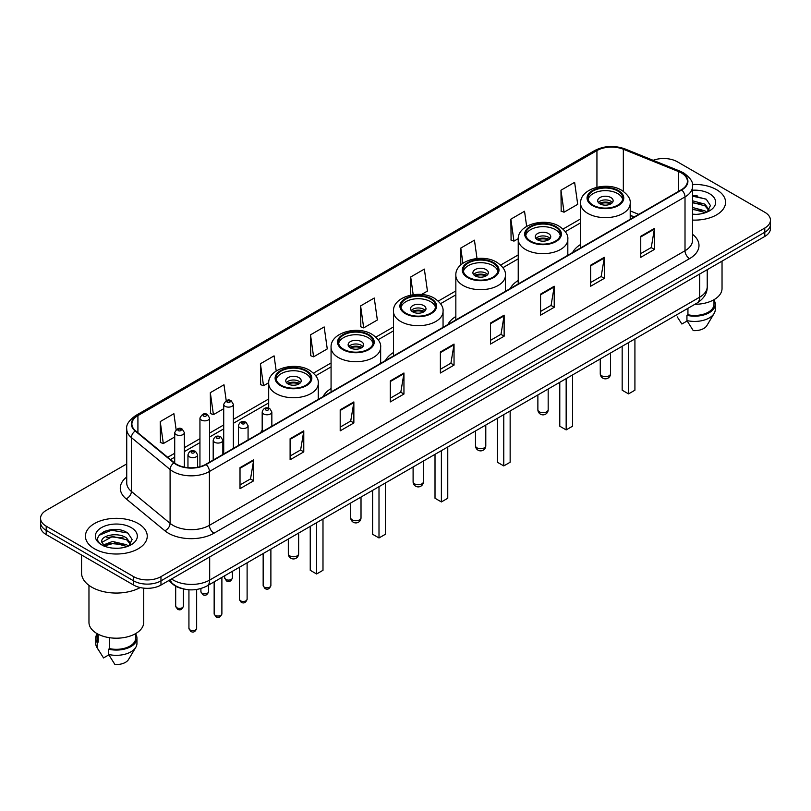 <?xml version="1.0" encoding="UTF-8"?>
<svg xmlns="http://www.w3.org/2000/svg" width="811" height="811" viewBox="0 0 811 811"><rect width="100%" height="100%" fill="white"/><g stroke="black" fill="none" stroke-linecap="round" stroke-linejoin="round"><path stroke-width="1.22" d="M262.186 430.225A34.133 19.707 0 0 0 260.686 432.638M331.07 388.54A34.133 19.707 0 0 0 323.072 396.62M393.457 352.521A34.133 19.707 0 0 0 385.458 360.601M455.843 316.503A34.133 19.707 0 0 0 447.844 324.582M518.229 280.484A34.133 19.707 0 0 0 510.231 288.564M580.615 244.466A34.133 19.707 0 0 0 572.617 252.545M634.141 217.024L630.208 215.432M182.597 588.705A19.322 11.151 180 0 1 173.382 584.63L168.576 580.666M118.913 529.786A25.759 14.872 0 0 0 103.838 531.57M697.237 195.887A25.759 14.872 0 0 0 692.553 195.867M126.729 463.912L46.207 510.403A19.322 11.151 0 0 0 40.55 518.29L40.55 526.704A19.322 11.151 0 0 0 46.207 534.591L133.643 585.066A19.322 11.151 0 0 0 160.963 585.066L764.793 236.447A19.322 11.151 0 0 0 770.45 228.56L770.45 224.353A19.322 11.151 0 0 1 764.793 232.24A19.322 11.151 0 0 0 770.45 224.353L770.45 220.146A19.322 11.151 0 0 0 764.793 212.259L677.357 161.784A19.322 11.151 0 0 0 653.169 160.314M40.55 518.29A19.322 11.151 0 0 0 46.207 526.177L133.643 576.651A19.322 11.151 0 0 0 160.963 576.651L160.963 580.858L764.793 232.24L160.963 580.858A19.322 11.151 0 0 1 133.643 580.858A19.322 11.151 0 0 0 160.963 580.858L160.963 585.066M46.207 526.177L46.207 530.384L133.643 580.858L46.207 530.384A19.322 11.151 0 0 1 40.55 522.497A19.322 11.151 0 0 0 46.207 530.384L46.207 534.591M716.518 189.652A30.909 17.842 0 0 0 692.412 184.472A30.909 17.842 0 0 1 716.518 189.652A30.909 17.842 0 0 1 725.571 202.274A30.909 17.842 0 0 0 716.518 189.652M138.194 523.541A30.909 17.842 0 0 0 104.507 519.679A30.909 17.842 0 0 0 85.429 536.162A30.909 17.842 0 0 0 94.481 548.783A30.909 17.842 0 0 0 128.168 552.656A30.909 17.842 0 0 0 147.247 536.162A30.909 17.842 0 0 0 138.194 523.541A30.909 17.842 0 0 0 104.507 519.679A30.909 17.842 0 0 0 85.429 536.162A30.909 17.842 0 0 0 94.481 548.783A30.909 17.842 0 0 0 128.168 552.656A30.909 17.842 0 0 0 147.247 536.162A30.909 17.842 0 0 0 138.194 523.541M681.362 172.925A20.61 11.901 180 0 1 687.404 181.34A20.61 11.901 180 0 1 681.362 189.754L205.771 464.338A20.61 11.901 180 0 1 174.314 462.746L135.609 430.834A20.61 11.901 180 0 1 131.889 424.011A20.61 11.901 180 0 1 137.921 415.597L596.937 150.582A20.61 11.901 180 0 1 623.335 149.244L678.614 171.597A20.61 11.901 180 0 1 681.362 172.925M681.727 172.723A21.127 12.195 0 0 0 678.908 171.354L623.629 149.001A21.127 12.195 0 0 0 596.582 150.37L137.556 415.384A21.127 12.195 0 0 0 135.194 431.006L173.899 462.919A21.127 12.195 0 0 0 206.136 464.551L681.727 189.967A21.127 12.195 0 0 0 681.727 172.723M240.015 467.653L240.015 488.688L253.681 480.801L253.681 459.766L240.015 467.653M240.015 484.948L250.538 478.875L253.62 460.466A5.15 2.97 -120 0 0 253.681 459.766M250.447 478.936L253.681 480.801M290.105 438.731L290.105 459.766L303.77 451.879L303.77 430.844L290.105 438.731M290.105 456.035L300.628 449.953L303.709 431.543A5.15 2.97 -120 0 0 303.77 430.844M300.536 450.014L303.77 451.879M340.194 409.808L340.194 430.844L353.86 422.957L353.86 401.921L340.194 409.808M340.194 427.113L350.717 421.041L353.809 402.621A5.15 2.97 -120 0 0 353.86 401.921M350.626 421.091L353.86 422.957M390.294 380.896L390.294 401.921L403.949 394.034L403.949 372.999L390.294 380.896M390.294 398.191L400.816 392.118L403.898 373.699A5.15 2.97 -120 0 0 403.949 372.999M400.715 392.169L403.949 394.034M640.751 236.295L640.751 257.32L654.406 249.433L654.406 228.408L640.751 236.295M640.751 253.59L651.274 247.517L654.355 229.107A5.15 2.97 -120 0 0 654.406 228.408M651.172 247.568L654.406 249.433M590.651 265.207L590.651 286.242L604.317 278.355L604.317 257.32L590.651 265.207M590.651 282.512L601.174 276.439L604.266 258.02A5.15 2.97 -120 0 0 604.317 257.32M601.083 276.49L604.317 278.355M540.562 294.129L540.562 315.165L554.227 307.278L554.227 286.242L540.562 294.129M540.562 311.434L551.085 305.362L554.166 286.942A5.15 2.97 -120 0 0 554.227 286.242M550.993 305.412L554.227 307.278M490.473 323.052L490.473 344.087L504.138 336.2L504.138 315.165L490.473 323.052M490.473 340.356L500.995 334.274L504.077 315.864A5.15 2.97 -120 0 0 504.138 315.165M500.904 334.335L504.138 336.2M440.383 351.974L440.383 373.009L454.038 365.112L454.038 344.087L440.383 351.974M440.383 369.269L450.906 363.196L453.988 344.787A5.15 2.97 -120 0 0 454.038 344.087M450.815 363.247L454.038 365.112M692.553 220.075A30.909 17.842 0 0 0 725.571 202.274A30.909 17.842 0 0 1 692.553 220.075M160.963 576.651L764.793 228.033A19.322 11.151 0 0 0 770.45 220.146M276.206 371.002L274.077 355.867L260.422 363.754L260.635 384.657M226.218 400.675L223.988 384.779L210.323 392.666L210.546 413.58M176.129 429.648L173.899 413.701L160.233 421.588L160.456 442.492M421.538 294.484L427.438 291.078L424.356 269.1L410.69 276.987L410.69 295.113M477.01 258.496L474.445 240.178L460.78 248.075L460.78 264.944M526.653 226.37L524.535 211.266L510.869 219.152L511.092 240.056M560.969 190.23L564.05 212.208L577.706 204.321L574.624 182.343L560.969 190.23L561.182 211.134M310.512 334.831L313.593 356.81L327.259 348.923L324.167 326.945L310.512 334.831L310.725 355.735M360.601 305.909L363.683 327.887L377.348 320L374.256 298.022L360.601 305.909L360.824 326.813M363.683 327.887L360.601 326.732M410.69 276.987L413.174 294.687M460.78 248.075L462.909 263.251M510.869 219.152L513.961 241.131L518.249 238.647M513.961 241.131L510.869 239.975M564.05 212.208L560.969 211.053M313.593 356.81L310.512 355.654M260.422 363.754L263.504 385.722L268.705 382.721M263.504 385.722L260.422 384.576M210.323 392.666L213.415 414.644L223.714 408.703M213.415 414.644L210.323 413.488M160.233 421.588L163.315 443.566L174.71 436.987M163.315 443.566L160.233 442.411M694.875 304.307A27.371 15.804 0 0 0 722.033 288.503L722.033 261.132M692.553 214.165L696.051 214.368M692.553 207.484L704.962 210.85L706.665 212.218M692.553 209.157L704.962 212.523M692.553 200.804L704.962 204.179L709.138 209.958M692.553 202.497L704.962 205.842L708.814 210.384M692.553 214.337A20.995 12.124 0 0 0 709.513 210.84A20.995 12.124 0 0 0 709.513 193.697A20.995 12.124 0 0 0 692.553 190.21M707.162 212.016L710.446 205.558L706.29 199.283L692.553 195.532M677.276 316.919L681.858 324.025L687.17 320.963M687.941 308.312L687.941 314.739A19.322 11.151 0 0 0 713.984 304.277L713.984 299.695M687.941 314.739L686.937 315.317L686.937 320.568L693.243 330.604A12.885 7.441 0 0 0 706.837 325.637L714.146 313.421A20.61 11.901 0 0 0 715.272 309.538L715.272 304.277A20.61 11.901 0 0 0 713.984 300.141M686.937 320.568A20.61 11.901 0 0 0 714.146 313.421M686.937 315.317A20.61 11.901 0 0 0 715.272 304.277M692.553 196.181L706.006 199.09M692.553 202.851L701.454 204.037M692.553 209.532L701.434 210.708M617.708 190.97A17.386 10.036 0 0 0 598.751 188.791A17.386 10.036 0 0 0 588.026 198.066A17.386 10.036 0 0 0 593.115 205.163A17.386 10.036 0 0 0 612.062 207.342A17.386 10.036 0 0 0 622.797 198.066A17.386 10.036 0 0 0 617.708 190.97M622.645 199.374A17.386 10.036 0 0 0 617.708 193.596A17.386 10.036 0 0 0 599.826 191.183A17.386 10.036 0 0 0 588.168 199.374M622.169 346.287L622.169 390.203L628.545 393.882L634.922 390.203L634.922 338.927M628.545 393.882L628.545 342.607M610.876 197.539A7.725 4.46 0 0 0 602.451 196.566A7.725 4.46 0 0 0 597.687 200.692A7.725 4.46 0 0 0 599.947 203.845A7.725 4.46 0 0 0 608.372 204.818A7.725 4.46 0 0 0 613.136 200.692A7.725 4.46 0 0 0 610.876 197.539M612.447 202.537A7.725 4.46 0 0 0 610.876 201.219A7.725 4.46 0 0 0 598.366 202.537M599.167 203.318A10.3 5.951 180 0 1 611.2 203.135L611.2 203.652M600.008 203.885A9.012 5.201 180 0 1 610.267 203.673L611.2 203.135M610.115 204.23L610.267 203.673M81.556 554.998L81.556 572.971A34.772 20.082 0 0 0 91.744 587.174A34.772 20.082 0 0 0 140.232 587.559M88.967 585.36L88.967 622.402A27.371 15.804 0 0 0 96.985 633.573A27.371 15.804 0 0 0 126.81 637A27.371 15.804 0 0 0 143.709 622.402L143.709 588.137M112.82 548.114L117.727 548.266M103.19 545.033L112.567 541.464L126.628 544.749L128.331 546.117M103.879 546.077L114.584 543.056L126.628 546.421M101.781 541.505L104.183 546.056M101.801 541.91C100.311 535.453 118.031 531.641 126.628 538.068L130.814 543.846M101.872 542.346L112.536 536.466L126.628 539.731L130.48 544.282M128.827 545.904L132.122 539.447L127.956 533.182C113.226 522.588 87.041 536.547 102.166 545.104L102.916 545.56M131.189 527.596A20.995 12.124 0 0 0 101.487 527.596A20.995 12.124 0 0 0 101.487 544.739A20.995 12.124 0 0 0 131.189 544.739A20.995 12.124 0 0 0 131.189 527.596M97.016 633.594L97.016 638.176A19.322 11.151 0 0 0 98.222 642.059L98.222 634.253M97.016 634.04A20.61 11.901 0 0 0 95.728 638.176L95.728 643.437A20.61 11.901 0 0 0 96.854 647.32A20.61 11.901 0 0 0 97.229 647.888L103.534 657.924L108.846 654.862M97.229 647.888L97.229 642.636L98.222 642.059M95.728 638.176A20.61 11.901 0 0 0 97.229 642.636M104.507 546.482L101.851 542.245M109.607 637.72L109.607 648.628A19.322 11.151 0 0 0 135.66 638.176L135.66 633.594M109.607 648.628L108.613 649.205L108.613 654.467L114.919 664.493A12.885 7.441 0 0 0 128.513 659.536L135.812 647.32A20.61 11.901 0 0 0 136.947 643.437L136.947 638.176A20.61 11.901 0 0 0 135.66 634.04M108.613 654.467A20.61 11.901 0 0 0 135.812 647.32M108.613 649.205A20.61 11.901 0 0 0 136.947 638.176M99.094 535.29L111.421 530.222L127.672 532.989M106.799 537.744L111.421 536.902L123.13 537.926M106.738 544.434L111.421 543.583L123.11 544.597M555.322 226.989A17.386 10.036 0 0 0 536.365 224.809A17.386 10.036 0 0 0 525.64 234.085A17.386 10.036 0 0 0 530.729 241.181A17.386 10.036 0 0 0 549.676 243.361A17.386 10.036 0 0 0 560.411 234.085A17.386 10.036 0 0 0 555.322 226.989M560.259 235.393A17.386 10.036 0 0 0 555.322 229.614A17.386 10.036 0 0 0 537.44 227.202A17.386 10.036 0 0 0 525.781 235.393M559.783 382.305L559.783 426.221L566.159 429.901L572.536 426.221L572.536 374.946M566.159 429.901L566.159 378.625M548.489 233.558A7.725 4.46 0 0 0 540.065 232.585A7.725 4.46 0 0 0 535.29 236.711A7.725 4.46 0 0 0 537.561 239.863A7.725 4.46 0 0 0 545.985 240.837A7.725 4.46 0 0 0 550.75 236.711A7.725 4.46 0 0 0 548.489 233.558M550.061 238.556A7.725 4.46 0 0 0 548.489 237.238A7.725 4.46 0 0 0 535.98 238.556M536.781 239.336A10.3 5.951 180 0 1 548.814 239.154L548.814 239.671M537.622 239.904A9.012 5.201 180 0 1 547.881 239.691L548.814 239.154M547.729 240.249L547.881 239.691M492.936 263.007A17.386 10.036 0 0 0 473.979 260.828A17.386 10.036 0 0 0 463.253 270.104A17.386 10.036 0 0 0 468.342 277.2A17.386 10.036 0 0 0 487.289 279.379A17.386 10.036 0 0 0 498.025 270.104A17.386 10.036 0 0 0 492.936 263.007M497.873 271.411A17.386 10.036 0 0 0 492.936 265.633A17.386 10.036 0 0 0 475.053 263.22A17.386 10.036 0 0 0 463.395 271.411M497.396 418.324L497.396 462.24L503.773 465.919L510.149 462.24L510.149 410.964M503.773 465.919L503.773 414.644M486.103 269.576A7.725 4.46 0 0 0 477.679 268.603A7.725 4.46 0 0 0 472.904 272.729A7.725 4.46 0 0 0 475.175 275.882A7.725 4.46 0 0 0 483.599 276.855A7.725 4.46 0 0 0 488.364 272.729A7.725 4.46 0 0 0 486.103 269.576M487.675 274.574A7.725 4.46 0 0 0 486.103 273.256A7.725 4.46 0 0 0 473.594 274.574M474.394 275.355A10.3 5.951 180 0 1 486.428 275.172L486.428 275.689M475.236 275.922A9.012 5.201 180 0 1 485.495 275.71L486.428 275.172M485.343 276.267L485.495 275.71M430.55 299.026A17.386 10.036 0 0 0 411.593 296.846A17.386 10.036 0 0 0 400.867 306.122A17.386 10.036 0 0 0 405.956 313.218A17.386 10.036 0 0 0 424.903 315.398A17.386 10.036 0 0 0 435.639 306.122A17.386 10.036 0 0 0 430.55 299.026M435.487 307.43A17.386 10.036 0 0 0 430.55 301.651A17.386 10.036 0 0 0 412.667 299.239A17.386 10.036 0 0 0 401.009 307.43M435.01 454.342L435.01 498.258L441.387 501.938L447.763 498.258L447.763 446.983M441.387 501.938L441.387 450.663M423.717 305.595A7.725 4.46 0 0 0 415.293 304.622A7.725 4.46 0 0 0 410.518 308.748A7.725 4.46 0 0 0 412.789 311.9A7.725 4.46 0 0 0 421.203 312.874A7.725 4.46 0 0 0 425.978 308.748A7.725 4.46 0 0 0 423.717 305.595M425.288 310.593A7.725 4.46 0 0 0 423.717 309.275A7.725 4.46 0 0 0 411.207 310.593M412.008 311.373A10.3 5.951 180 0 1 424.041 311.191L424.041 311.708M412.85 311.941A9.012 5.201 180 0 1 423.109 311.728L424.041 311.191M422.957 312.286L423.109 311.728M368.164 335.044A17.386 10.036 0 0 0 349.206 332.865A17.386 10.036 0 0 0 338.481 342.141A17.386 10.036 0 0 0 343.57 349.237A17.386 10.036 0 0 0 362.517 351.416A17.386 10.036 0 0 0 373.253 342.141A17.386 10.036 0 0 0 368.164 335.044M373.101 343.448A17.386 10.036 0 0 0 368.164 337.67A17.386 10.036 0 0 0 350.281 335.257A17.386 10.036 0 0 0 338.623 343.448M372.624 490.361L372.624 534.277L379.001 537.957L385.377 534.277L385.377 483.001M379.001 537.957L379.001 486.681M361.331 341.613A7.725 4.46 0 0 0 352.907 340.64A7.725 4.46 0 0 0 348.132 344.766A7.725 4.46 0 0 0 350.403 347.919A7.725 4.46 0 0 0 358.817 348.892A7.725 4.46 0 0 0 363.592 344.766A7.725 4.46 0 0 0 361.331 341.613M362.902 346.611A7.725 4.46 0 0 0 361.331 345.293A7.725 4.46 0 0 0 348.821 346.611M349.622 347.392A10.3 5.951 180 0 1 361.655 347.209L361.655 347.726M350.464 347.96A9.012 5.201 180 0 1 360.723 347.747L361.655 347.209M360.571 348.304L360.723 347.747M305.777 371.053A17.386 10.036 0 0 0 286.82 368.883A17.386 10.036 0 0 0 276.085 378.159A17.386 10.036 0 0 0 281.184 385.255A17.386 10.036 0 0 0 300.131 387.435A17.386 10.036 0 0 0 310.866 378.159A17.386 10.036 0 0 0 305.777 371.053M310.714 379.467A17.386 10.036 0 0 0 305.777 373.689A17.386 10.036 0 0 0 287.895 371.276A17.386 10.036 0 0 0 276.237 379.467M310.238 526.38L310.238 570.295L316.614 573.975L322.991 570.295L322.991 519.02M316.614 573.975L316.614 522.7M298.945 377.632A7.725 4.46 0 0 0 290.52 376.659A7.725 4.46 0 0 0 285.746 380.785A7.725 4.46 0 0 0 288.017 383.938A7.725 4.46 0 0 0 296.431 384.911A7.725 4.46 0 0 0 301.205 380.785A7.725 4.46 0 0 0 298.945 377.632M300.516 382.63A7.725 4.46 0 0 0 298.945 381.312A7.725 4.46 0 0 0 286.435 382.63M287.236 383.41A10.3 5.951 180 0 1 299.269 383.228L299.269 383.745M288.077 383.978A9.012 5.201 180 0 1 298.336 383.765L299.269 383.228M298.184 384.323L298.336 383.765M171.526 578.963A25.759 14.872 0 0 0 173.26 580.068A25.759 14.872 0 0 0 209.684 580.068L699.67 297.181A25.759 14.872 0 0 0 707.222 286.668C707.405 293.055 703.999 298.529 697.004 303.081L207.018 585.968A12.885 7.441 60 0 0 209.684 580.068L209.684 556.934M699.67 274.047L699.67 297.181A12.885 7.441 60 0 1 697.004 303.081M170.482 579.571A12.885 8.617 129.5 0 0 172.733 583.758L168.82 580.534M764.793 236.447L764.793 228.033M133.643 585.066L133.643 576.651M692.553 234.338A32.197 18.592 180 0 1 689.563 258.638L213.972 533.222A6.437 3.72 60 0 1 209.41 525.335L685.011 250.751A25.759 14.872 0 0 0 692.553 240.238L692.553 186.388A25.759 14.872 180 0 1 685.011 196.911A6.437 3.72 -120 0 0 681.727 189.967M213.972 533.222A32.197 18.592 180 0 1 168.435 533.222A32.197 18.592 180 0 1 164.826 530.739L126.111 498.826A32.197 18.592 180 0 1 126.729 477M172.986 525.335A25.759 14.872 0 0 0 209.41 525.335L209.41 471.485A25.759 14.872 180 0 1 170.097 469.498L131.392 437.585A25.759 14.872 180 0 1 126.729 429.06L126.729 482.9A25.759 14.872 0 0 0 131.392 491.436L170.097 523.348A25.759 14.872 0 0 0 172.986 525.335M692.553 186.388C693.415 182.363 690.455 177.883 683.673 172.925L680.287 171.283A6.437 3.021 112 0 0 678.908 171.354M680.287 171.283L625.007 148.93C614.343 145.159 604.215 145.706 594.635 150.582A6.437 3.72 60 0 1 596.582 150.37M137.556 415.384A6.437 3.72 -120 0 0 135.609 415.587C128.929 420.402 125.969 424.883 126.729 429.06M135.194 431.006A6.437 4.308 129.5 0 0 131.392 437.585L131.392 491.436A6.437 4.308 -50.5 0 1 126.111 498.826M625.007 148.93A6.437 3.021 112 0 0 623.629 149.001M173.899 462.919A6.437 4.308 129.5 0 0 170.097 469.498L170.097 523.348A6.437 4.308 -50.5 0 1 164.826 530.739M206.136 464.551A6.437 3.72 60 0 1 209.41 471.485L685.011 196.911L685.011 250.751A6.437 3.72 60 0 0 689.563 258.638M137.921 415.597L137.921 432.739M678.614 171.597L678.614 191.345M623.335 149.244L623.335 191.355M638.733 214.368L630.208 210.921M596.937 150.582L596.937 187.26M580.615 218.899L563.027 229.057M518.229 254.918L500.64 265.075M455.843 290.936L438.254 301.094M393.457 326.955L375.868 337.112M331.07 362.973L313.482 373.131M268.684 398.992L233.375 419.378M223.714 424.954L209.603 433.104M199.942 438.68L184.371 447.672M174.71 453.248L167.705 457.292M440.383 352.633L453.988 344.787M490.473 323.721L504.077 315.864M540.562 294.798L554.166 286.942M590.651 265.876L604.266 258.02M640.751 236.954L654.355 229.107M390.294 381.555L403.898 373.699M340.194 410.478L353.809 402.621M290.105 439.4L303.709 431.543M240.015 468.322L253.62 460.466M592.435 205.558A18.359 10.594 0 0 0 618.387 205.558A18.359 10.594 0 0 0 618.387 190.575A18.359 10.594 0 0 0 592.435 190.575A18.359 10.594 0 0 0 592.435 205.558M630.208 219.294L630.208 203.318A24.796 14.314 180 0 1 614.9 216.547A24.796 14.314 180 0 1 587.874 213.445A24.796 14.314 180 0 1 580.615 203.318L580.615 247.923M601.762 375.797A5.15 2.97 180 0 1 600.262 373.689A5.15 5.15 0 0 0 607.986 378.149A5.15 5.15 0 0 0 610.561 373.689A5.15 2.97 180 0 1 609.051 375.797A5.15 2.97 180 0 1 601.762 375.797M530.049 241.577A18.359 10.594 0 0 0 556.001 241.577A18.359 10.594 0 0 0 556.001 226.593A18.359 10.594 0 0 0 530.049 226.593A18.359 10.594 0 0 0 530.049 241.577M567.822 255.313L567.822 239.336A24.796 14.314 180 0 1 552.514 252.566A24.796 14.314 180 0 1 525.487 249.464A24.796 14.314 180 0 1 518.229 239.336L518.229 283.941M539.376 411.816A5.15 2.97 180 0 1 537.875 409.707A5.15 5.15 0 0 0 545.6 414.168A5.15 5.15 0 0 0 548.175 409.707A5.15 2.97 180 0 1 546.665 411.816A5.15 2.97 180 0 1 539.376 411.816M467.663 277.595A18.359 10.594 0 0 0 493.615 277.595A18.359 10.594 0 0 0 493.615 262.612A18.359 10.594 0 0 0 467.663 262.612A18.359 10.594 0 0 0 467.663 277.595M505.435 291.331L505.435 275.355A24.796 14.314 180 0 1 490.128 288.584A24.796 14.314 180 0 1 463.101 285.482A24.796 14.314 180 0 1 455.843 275.355L455.843 319.96M476.99 447.834A5.15 2.97 180 0 1 475.489 445.726A5.15 5.15 0 0 0 483.214 450.186A5.15 5.15 0 0 0 485.789 445.726A5.15 2.97 180 0 1 484.279 447.834A5.15 2.97 180 0 1 476.99 447.834M405.277 313.614A18.359 10.594 0 0 0 431.229 313.614A18.359 10.594 0 0 0 431.229 298.63A18.359 10.594 0 0 0 405.277 298.63A18.359 10.594 0 0 0 405.277 313.614M443.049 327.35L443.049 311.373A24.796 14.314 180 0 1 427.742 324.603A24.796 14.314 180 0 1 400.715 321.501A24.796 14.314 180 0 1 393.457 311.373L393.457 355.978M414.603 483.853A5.15 2.97 180 0 1 413.103 481.744A5.15 5.15 0 0 0 420.828 486.205A5.15 5.15 0 0 0 423.403 481.744A5.15 2.97 180 0 1 421.892 483.853A5.15 2.97 180 0 1 414.603 483.853M342.891 349.632A18.359 10.594 0 0 0 368.843 349.632A18.359 10.594 0 0 0 368.843 334.649A18.359 10.594 0 0 0 342.891 334.649A18.359 10.594 0 0 0 342.891 349.632M380.653 363.369L380.653 347.392A24.796 14.314 180 0 1 365.355 360.621A24.796 14.314 180 0 1 338.329 357.519A24.796 14.314 180 0 1 331.07 347.392L331.07 391.997M352.217 519.871A5.15 2.97 180 0 1 350.717 517.763A5.15 5.15 0 0 0 358.442 522.223A5.15 5.15 0 0 0 361.017 517.763A5.15 2.97 180 0 1 359.506 519.871A5.15 2.97 180 0 1 352.217 519.871M280.494 385.651A18.359 10.594 0 0 0 306.457 385.651A18.359 10.594 0 0 0 306.457 370.668A18.359 10.594 0 0 0 280.494 370.668A18.359 10.594 0 0 0 280.494 385.651M318.267 399.387L318.267 383.41A24.796 14.314 180 0 1 302.969 396.64A24.796 14.314 180 0 1 275.943 393.538A24.796 14.314 180 0 1 268.684 383.41L268.684 408.085M289.831 555.89A5.15 2.97 180 0 1 288.321 553.781A5.15 5.15 0 0 0 296.056 558.242A5.15 5.15 0 0 0 298.63 553.781A5.15 2.97 180 0 1 297.12 555.89A5.15 2.97 180 0 1 289.831 555.89M270.884 585.512C269.617 588.989 267.64 590.002 264.954 588.563L263.159 585.512A3.862 2.23 0 0 0 264.285 587.093A3.862 2.23 0 0 0 268.502 587.58A3.862 2.23 0 0 0 270.884 585.512L270.884 549.098M263.605 413.965A4.825 2.788 180 0 1 262.186 411.988C263.423 408.034 265.947 406.879 269.769 408.551L271.847 411.988A4.825 2.788 180 0 1 268.867 414.573A4.825 2.788 180 0 1 263.605 413.965M268.157 408.703A1.612 0.933 0 0 0 265.886 408.703A1.612 0.933 0 0 0 265.886 410.021A1.612 0.933 0 0 0 268.157 410.021A1.612 0.933 0 0 0 268.157 408.703M247.112 599.238C245.845 602.715 243.868 603.729 241.181 602.289L239.387 599.238A3.862 2.23 0 0 0 240.522 600.819A3.862 2.23 0 0 0 244.729 601.296A3.862 2.23 0 0 0 247.112 599.238L247.112 562.824M239.833 427.691A4.825 2.788 180 0 1 238.424 425.714C239.65 421.75 242.185 420.605 245.997 422.267L248.075 425.714A4.825 2.788 180 0 1 245.094 428.289A4.825 2.788 180 0 1 239.833 427.691M244.385 422.43A1.612 0.933 0 0 0 242.114 422.43A1.612 0.933 0 0 0 242.114 423.747A1.612 0.933 0 0 0 244.385 423.747A1.612 0.933 0 0 0 244.385 422.43M221.89 613.805C220.612 617.283 218.635 618.296 215.959 616.857L214.155 613.805A3.862 2.23 0 0 0 215.29 615.377A3.862 2.23 0 0 0 219.497 615.863A3.862 2.23 0 0 0 221.89 613.805L221.89 577.381M214.611 442.259A4.825 2.788 180 0 1 213.192 440.282C214.428 436.318 216.953 435.172 220.774 436.835L222.853 440.282A4.825 2.788 180 0 1 219.872 442.857A4.825 2.788 180 0 1 214.611 442.259M219.163 436.997A1.612 0.933 0 0 0 216.882 436.997A1.612 0.933 0 0 0 216.882 438.305A1.612 0.933 0 0 0 219.163 438.305A1.612 0.933 0 0 0 219.163 436.997M196.657 628.373C195.39 631.84 193.413 632.864 190.727 631.424L188.933 628.373A3.862 2.23 0 0 0 190.058 629.944A3.862 2.23 0 0 0 194.275 630.431A3.862 2.23 0 0 0 196.657 628.373L196.657 589.485M189.379 456.816A4.825 2.788 180 0 1 187.959 454.849C189.196 450.886 191.72 449.74 195.542 451.403L197.62 454.849A4.825 2.788 180 0 1 194.64 457.424A4.825 2.788 180 0 1 189.379 456.816M193.93 451.565A1.612 0.933 0 0 0 191.66 451.565A1.612 0.933 0 0 0 191.66 452.873A1.612 0.933 0 0 0 193.93 452.873A1.612 0.933 0 0 0 193.93 451.565M225.813 579.439A3.862 2.23 0 0 0 230.02 579.926A3.862 2.23 0 0 0 232.402 577.868C231.135 581.335 229.158 582.359 226.472 580.919L224.677 577.868A3.862 2.23 0 0 0 225.813 579.439M233.375 448.402L233.375 404.344A4.825 2.788 180 0 1 230.385 406.919A4.825 2.788 180 0 1 225.123 406.311A4.825 2.788 180 0 1 223.714 404.344L223.714 453.978M227.404 402.368A1.612 0.933 0 0 0 229.675 402.368A1.612 0.933 0 0 0 229.675 401.06A1.612 0.933 0 0 0 227.404 401.06A1.612 0.933 0 0 0 227.404 402.368M202.04 593.165A3.862 2.23 0 0 0 206.247 593.652A3.862 2.23 0 0 0 208.63 591.584C207.363 595.061 205.386 596.085 202.709 594.635L200.905 591.584A3.862 2.23 0 0 0 202.04 593.165M209.603 462.128L209.603 418.07A4.825 2.788 180 0 1 206.623 420.645A4.825 2.788 180 0 1 201.351 420.037A4.825 2.788 180 0 1 199.942 418.07L199.942 466.7M203.632 416.094A1.612 0.933 0 0 0 205.913 416.094A1.612 0.933 0 0 0 205.913 414.776A1.612 0.933 0 0 0 203.632 414.776A1.612 0.933 0 0 0 203.632 416.094M176.808 607.733A3.862 2.23 0 0 0 181.025 608.209A3.862 2.23 0 0 0 183.408 606.152C182.13 609.629 180.154 610.642 177.477 609.203L175.683 606.152A3.862 2.23 0 0 0 176.808 607.733M184.371 467.146L184.371 432.628A4.825 2.788 180 0 1 181.39 435.203A4.825 2.788 180 0 1 176.129 434.605A4.825 2.788 180 0 1 174.71 432.628L174.71 463.061M178.4 430.661A1.612 0.933 0 0 0 180.681 430.661A1.612 0.933 0 0 0 180.681 429.343A1.612 0.933 0 0 0 178.4 429.343A1.612 0.933 0 0 0 178.4 430.661M207.018 585.968C196.657 591.178 186.287 591.178 175.926 585.968L172.733 583.758M707.222 286.668L707.222 269.688M594.635 150.582L135.609 415.587M580.615 222.822L565.308 231.662M518.229 258.841L502.921 267.681M455.843 294.859L440.535 303.699M393.457 330.878L378.149 339.718M331.07 366.896L315.763 375.736M268.684 402.915L233.375 423.301M223.714 428.877L209.603 437.028M199.942 442.603L184.371 451.585M174.71 457.171L170.503 459.604M634.324 216.912L630.208 215.25M630.208 203.318C630.745 198.959 627.886 194.599 621.611 190.25C606.993 181.208 579.753 188.466 580.615 203.318M610.561 352.988L610.561 373.689M600.262 358.938L600.262 373.689M98.952 650.817L96.854 647.32M567.822 239.336C568.359 234.977 565.5 230.618 559.225 226.269C544.607 217.226 517.367 224.485 518.229 239.336M548.175 389.006L548.175 409.707M537.875 394.957L537.875 409.707M505.435 275.355C505.973 270.996 503.114 266.637 496.839 262.288C482.221 253.245 454.981 260.503 455.843 275.355M485.789 425.025L485.789 445.726M475.489 430.976L475.489 445.726M443.049 311.373C443.587 307.014 440.728 302.655 434.453 298.306C419.834 289.263 392.595 296.522 393.457 311.373M423.403 461.043L423.403 481.744M413.103 466.994L413.103 481.744M380.653 347.392C381.2 343.033 378.342 338.674 372.067 334.325C357.448 325.282 330.209 332.54 331.07 347.392M361.017 497.062L361.017 517.763M350.717 503.013L350.717 517.763M318.267 383.41C318.814 379.051 315.945 374.692 309.68 370.343C295.062 361.3 267.823 368.559 268.684 383.41M298.63 533.08L298.63 553.781M288.321 539.031L288.321 553.781M263.159 585.512L263.159 553.558M262.186 431.766L262.186 411.988M271.847 426.191L271.847 411.988M239.387 599.238L239.387 567.284M238.424 445.492L238.424 425.714M248.075 439.917L248.075 425.714M214.155 613.805L214.155 581.852M213.192 460.05L213.192 440.282M222.853 454.474L222.853 440.282M188.933 628.373L188.933 589.779M187.959 467.673L187.959 454.849M197.62 467.227L197.62 454.849M232.402 577.868L232.402 571.309M233.375 404.344L231.287 400.898C228.489 398.87 225.965 400.026 223.714 404.344M224.677 577.868L224.677 575.769M208.63 591.584L208.63 585.035M209.603 418.07L207.515 414.624C204.717 412.596 202.192 413.742 199.942 418.07M200.905 591.584L200.905 588.553M183.408 606.152L183.408 588.918M184.371 432.628L182.293 429.181C179.484 427.164 176.96 428.309 174.71 432.628M175.683 606.152L175.683 586.191"/></g></svg>
